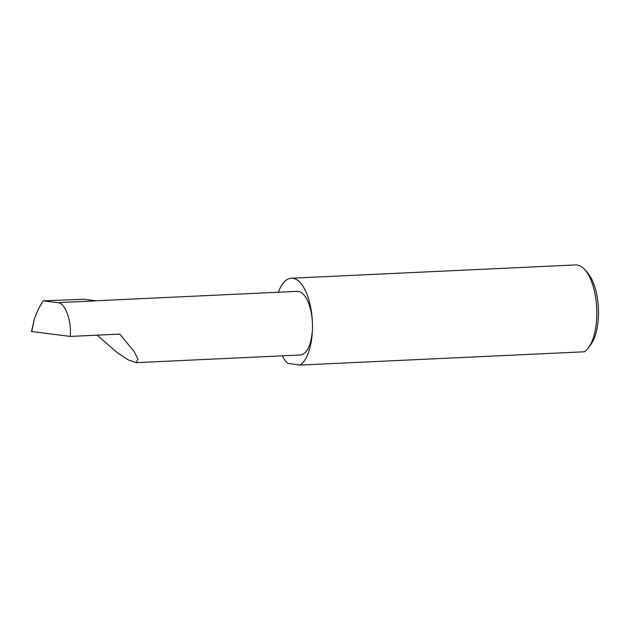 <?xml version="1.0" encoding="UTF-8"?>
<svg xmlns="http://www.w3.org/2000/svg" width="630" height="630" viewBox="0 0 630 630"><rect width="100%" height="100%" fill="white"/><g stroke="black" fill="none" stroke-linecap="round" stroke-linejoin="round"><path stroke-width="0.94" d="M97.083 335.16L117.322 352.69L128.37 359.974L136.112 362.667L137.994 359.179L133.938 351.225L119.7 334.105L70.19 336.42C71.899 320.725 64.969 302.164 57.59 302.66L43.084 300.825L38.328 309.133L34.516 318.481L31.673 331.53L70.19 336.42M588.585 347.626A44.258 18.987 -92.7 0 0 596.831 311.803A44.258 18.987 -92.7 0 0 584.947 269.805L587.569 272.806A40.722 17.467 87.3 0 1 598.5 311.44A40.722 17.467 87.3 0 1 590.916 344.397L588.585 347.626A44.258 18.987 -92.7 0 1 584.419 351.784L300.053 365.077A44.258 18.987 -92.7 0 0 312.464 325.096A31.854 13.663 87.3 0 1 300.226 354.997L136.112 362.667M584.947 269.805A44.258 18.987 -92.7 0 0 575.694 264.923L291.328 278.216A44.258 18.987 -92.7 0 0 278.365 292.241M95.445 300.793L297.258 291.359A31.854 13.663 87.3 0 1 312.464 325.096A44.258 18.987 -92.7 0 0 291.328 278.216M57.59 302.66L95.996 300.864L84.459 299.258L43.084 300.825M31.5 331.482L34.516 318.481M31.673 331.53L32.406 331.38M282.224 355.84A44.258 18.987 -92.7 0 0 287.768 363.36L300.053 365.077"/></g></svg>
